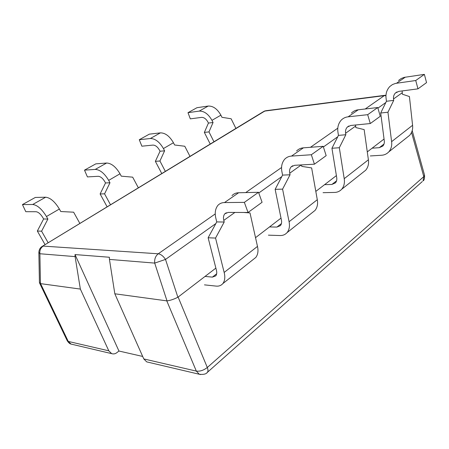 <?xml version="1.0" encoding="UTF-8"?>
<svg xmlns="http://www.w3.org/2000/svg" width="449" height="449" viewBox="0 0 449 449"><rect width="100%" height="100%" fill="white"/><g stroke="black" fill="none" stroke-linecap="round" stroke-linejoin="round"><path stroke-width="0.67" d="M331.94 148.271L338.451 135.39L337.985 132.433C337.205 127.583 338.31 123.458 341.296 120.051C343.255 118.16 345.528 117.082 348.115 116.824L367.686 114.68L370.296 123.542L350.742 125.479L347.234 127.14C345.775 128.818 345.236 130.855 345.607 133.241L345.831 134.734L339.321 147.721L331.94 148.271L336.699 177.529C337.047 179.639 336.627 181.424 335.437 182.883L331.89 184.449L324.582 184.668M323.056 192.677L334.454 192.436C337.283 192.413 339.702 191.353 341.717 189.254C344.041 186.357 344.871 182.833 344.209 178.685L339.321 147.721M363.207 172.192L365.722 170.199C368.085 167.314 368.977 163.846 368.393 159.793L364.15 129.598L355.827 127.567L355.518 125.007M367.686 114.68L377.738 107.53L380.269 116.285L370.296 123.542M377.738 107.53L358.235 109.803C355.664 110.078 353.391 111.161 351.421 113.053M338.451 135.39L345.831 134.734M380.696 113.025L386.449 101.266L386.101 98.454C385.511 93.852 386.741 89.879 389.788 86.528L392.482 84.541L395.524 83.413L415.735 80.511L417.974 88.851L398.83 91.377L395.339 93.078C393.857 94.733 393.257 96.698 393.532 98.96L393.706 100.38L387.947 112.228L380.696 113.025L384.282 140.857C384.552 142.861 384.069 144.589 382.845 146.043L379.304 147.682L372.103 148.192M370.296 155.949L381.527 155.253C384.305 155.118 386.724 153.996 388.778 151.897C391.169 149.029 392.112 145.616 391.607 141.66L387.947 112.228M407.097 137.36L409.623 135.357C412.03 132.5 413.013 129.144 412.58 125.288L409.421 96.552L402.338 94.183L402.169 90.939M415.735 80.511L424.372 74.371L426.55 82.616L417.974 88.851M424.372 74.371L404.252 77.363L401.221 78.502L398.527 80.489M386.449 101.266L393.706 100.38M268.407 235.158L279.895 235.534C282.752 235.669 285.143 234.698 287.079 232.616C289.291 229.731 289.953 226.105 289.077 221.739L282.584 189.136L290.048 174.779L289.745 173.202C289.251 170.682 289.706 168.571 291.104 166.876L294.589 165.305L314.423 164.188L311.342 154.742L291.502 156.089C288.887 156.241 286.63 157.262 284.728 159.159C281.86 162.594 280.939 166.871 281.966 171.984L282.584 175.11L275.142 189.332L281.422 220.133C281.882 222.35 281.54 224.186 280.412 225.645L276.91 227.082L269.54 226.919M312.56 212.394L315.024 210.435C317.297 207.545 318.055 203.964 317.286 199.71L311.64 167.926L301.745 166.377L301.475 164.918M314.423 164.188L326.17 155.646L323.19 146.318L311.342 154.742M296.598 150.954C298.512 149.057 300.774 148.018 303.384 147.844L323.19 146.318M282.584 189.136L275.142 189.332M282.584 175.11L290.048 174.779M204.469 284.862L215.913 286.08C218.758 286.423 221.076 285.592 222.872 283.577C224.887 280.748 225.319 277.033 224.158 272.442L215.548 238.071L224.203 222.036L223.798 220.369C223.142 217.703 223.467 215.531 224.758 213.842L228.159 212.411L248.044 212.484L244.357 202.37L224.478 202.572C221.862 202.572 219.662 203.504 217.883 205.373C215.228 208.791 214.583 213.202 215.935 218.607L216.749 221.913L208.128 237.774L216.418 270.236C217.019 272.565 216.805 274.446 215.773 275.877L212.383 277.117L205.047 276.421M253.449 259.309L255.818 257.429C257.939 254.566 258.495 250.89 257.485 246.411L249.998 212.921L243.633 212.467M248.044 212.484L262.081 202.274L258.523 192.295L244.357 202.37M231.981 195.624C233.794 193.749 236.011 192.789 238.627 192.756L258.523 192.295M215.548 238.071L208.128 237.774M216.749 221.913L224.203 222.036M159.934 161L164.609 150.83L163.43 148.557C159.558 141.906 155.191 138.561 150.331 138.517L139.28 139.729L141.878 146.194L152.941 145.094C155.365 145.139 157.537 146.812 159.457 150.106L160.046 151.234L155.365 161.337L159.934 161L165.35 171.383M139.28 139.729L149.315 134.156L160.411 132.865C165.288 132.87 169.627 136.159 173.443 142.737L174.599 144.988L184.792 146.251L189.983 156.375M161.763 173.567L155.365 161.337M164.609 150.83L160.046 151.234M208.981 131.899L213.062 122.504L211.973 120.343C208.381 114.04 204.132 110.959 199.233 111.094L188.002 112.682L190.32 118.862L201.556 117.38C204.003 117.335 206.113 118.873 207.893 121.999L208.437 123.071L204.357 132.41L208.981 131.899L213.96 141.772M188.002 112.682L196.965 107.704L208.218 106.054C213.123 105.891 217.35 108.927 220.891 115.163L221.958 117.307L231.128 118.766L235.905 128.408M210.233 144.045L204.357 132.41M213.062 122.504L208.437 123.071M138.354 187.828L132.68 177.164L121.275 176.16L120.006 173.791C115.881 166.837 111.419 163.251 106.632 163.026L95.811 163.863L84.496 170.143L95.244 169.413C100.009 169.688 104.488 173.342 108.686 180.369L109.977 182.765L104.572 193.839L110.51 204.783M107.131 206.843L100.121 193.957L105.521 182.962L104.875 181.772C102.799 178.292 100.57 176.468 98.196 176.305L87.426 176.912L84.496 170.143M100.121 193.957L104.572 193.839M109.977 182.765L105.521 182.962M79.871 223.445L73.636 212.192L60.772 211.53L59.375 209.021C54.885 201.652 50.316 197.717 45.675 197.212L35.308 197.453L22.45 204.587L32.704 204.486C37.306 205.053 41.892 209.066 46.466 216.525L47.891 219.056L41.6 231.196L48.155 242.769M45.068 244.649L37.34 231.027L43.615 218.983L42.908 217.731C40.646 214.038 38.367 212.035 36.066 211.726L25.784 211.687L22.45 204.587M37.34 231.027L41.6 231.196M47.891 219.056L43.615 218.983M384.047 139.027L367.288 151.891M336.385 175.61L315.81 191.403M281.012 218.113L255.532 237.673M215.879 268.109L177.877 297.249C173.909 299.242 170.289 300.46 167.011 300.897L114.821 293.786L143.787 358.925L146.7 361.877L147.957 362.175M142.687 356.444L118.951 351.028L116.847 352.661C115.286 353.896 113.552 354.222 111.661 353.632L108.793 350.815L80.354 289.077L40.59 283.639L68.254 341.42L71.049 344.08L72.255 344.361M167.011 300.897L154.703 263.097L165.513 259.421C163.262 256.059 160.843 254.185 158.25 253.792C155.506 255.997 154.327 259.101 154.703 263.097L109.449 259.41L114.821 293.786M111.661 353.632L71.049 344.08C69.904 343.923 68.63 342.811 67.232 340.735L68.254 341.42L108.793 350.815M38.861 252.54L39.422 282.382L40.59 283.639M200.658 374.561L199.289 374.253L196.331 371.104C199.968 371.542 203.627 370.341 207.303 367.501L423.789 176.625L424.535 175.189C424.698 178.449 424.204 180.352 423.053 180.885L423.789 176.625L411.548 132.427M178.13 297.081L207.303 367.501C208.128 369.471 208.19 371.059 207.483 372.26L206.826 372.838M146.7 361.877L199.289 374.253C203.549 374.719 206.282 374.056 207.483 372.26L422.296 181.559M215.262 213.904L158.25 253.792L43.205 246.103C40.64 247.899 39.534 250.447 39.888 253.747L38.855 252.31C39.08 249.638 40.141 247.702 42.038 246.495L264.764 111.077L384.299 95.637L385.977 95.71M42.565 246.17L263.383 111.672L266.19 110.678L384.956 95.306M109.449 259.41L109.365 257.249L75.017 254.572L75.095 256.609L39.888 253.747L40.438 283.6M75.017 254.572L118.951 351.028M80.354 289.077L75.095 256.609M336.554 180.835L331.89 184.449M368.393 159.793L344.209 178.685M355.614 126.085L345.607 133.241M358.235 109.803L348.115 116.824M384.018 144.028L379.304 147.682M412.58 125.288L391.607 141.66M402.175 92.78L393.532 98.96M405.295 77.166L396.568 83.222M276.91 227.082L281.439 223.568M289.077 221.739L317.286 199.71M289.745 173.202L301.313 164.923M291.502 156.089L303.384 147.844M212.383 277.117L216.659 273.795M224.158 272.442L257.485 246.411M223.798 220.369L234.889 212.439M224.478 202.572L238.627 192.756M173.443 142.737L163.43 148.557M160.411 132.865L150.331 138.517M220.891 115.163L211.973 120.343M208.218 106.054L199.233 111.094M108.686 180.369L120.006 173.791M95.244 169.413L106.632 163.026M46.466 216.525L59.375 209.021M32.704 204.486L45.675 197.212M385.848 102.501L377.918 108.147M337.766 136.743L323.398 146.975M281.804 176.597L258.776 192.997M215.846 223.574L165.513 259.421L177.877 297.249M386.005 95.199L384.299 95.637L365.211 108.989M337.811 128.161L310.455 147.3M281.585 167.499L245.721 192.593M143.787 358.925L196.331 371.104L166.792 300.892M365.722 170.199L341.717 189.254M347.234 127.14L348.867 125.978M409.623 135.357L388.778 151.897M395.339 93.078L396.983 91.916M315.024 210.435L287.079 232.616M291.104 166.876L292.709 165.737M255.818 257.429L222.872 283.577M224.758 213.842L226.302 212.753M67.232 340.735L39.501 282.864M412.204 130.597L424.535 175.189M264.057 111.262L265.426 110.78"/></g></svg>
